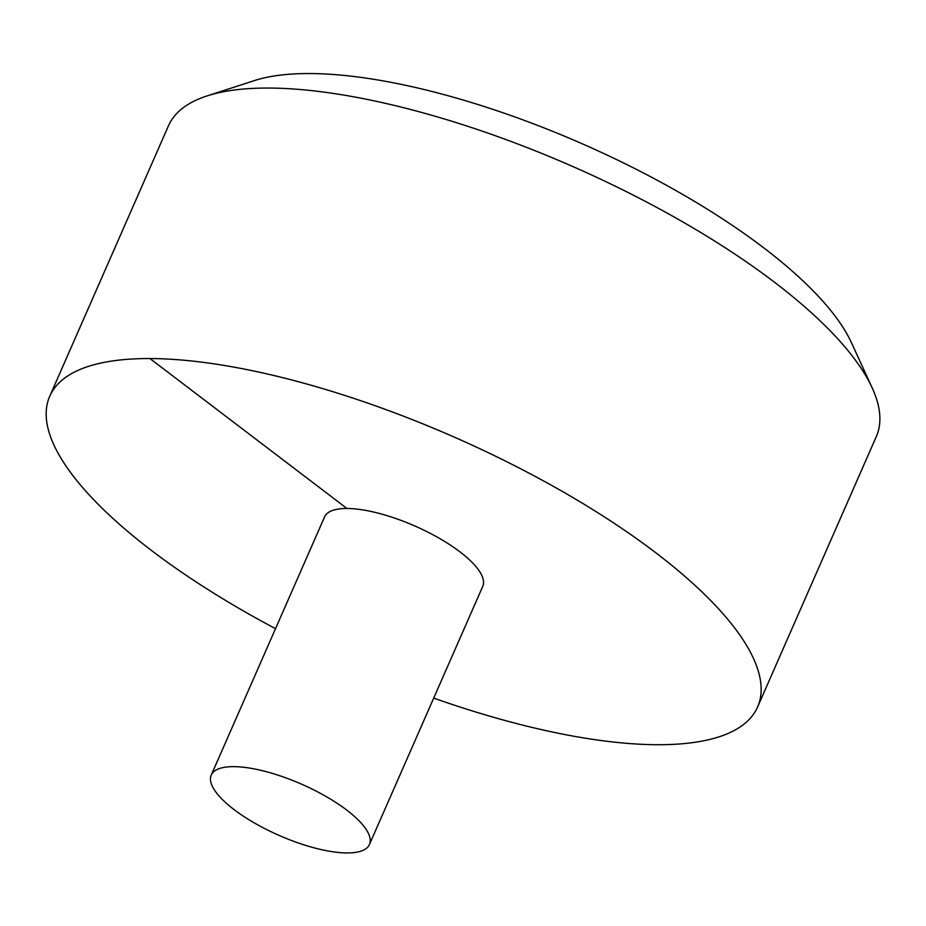 <?xml version="1.0" encoding="UTF-8"?>
<svg xmlns="http://www.w3.org/2000/svg" width="926" height="926" viewBox="0 0 926 926"><rect width="100%" height="100%" fill="white"/><g stroke="black" fill="none" stroke-linecap="round" stroke-linejoin="round"><path stroke-width="1.39" d="M433.704 698.1A386.536 125.207 -156.3 0 0 757.595 707.001A386.536 125.207 -156.3 0 0 655.539 552.567A386.536 125.207 -156.3 0 0 289.896 379.486A386.536 125.207 -156.3 0 0 49.726 396.27A386.536 125.207 -156.3 0 0 275.52 628.661M757.595 707.001L876.343 436.505A386.536 125.207 -156.3 0 0 872.176 387.867A386.536 125.207 -156.3 0 0 774.275 282.071A386.536 125.207 -156.3 0 0 207.088 95.91A386.536 125.207 -156.3 0 0 168.474 125.774L49.726 396.27M369.439 844.512L482.759 586.355A86.373 27.977 -156.3 0 0 459.944 551.85A86.373 27.977 -156.3 0 0 378.236 513.166A86.373 27.977 -156.3 0 0 324.575 516.916L211.255 775.074A86.373 27.977 -156.3 0 0 279.096 835.414A86.373 27.977 -156.3 0 0 369.439 844.512A86.373 27.977 -156.3 0 0 346.625 809.995A86.373 27.977 -156.3 0 0 264.917 771.323A86.373 27.977 -156.3 0 0 211.255 775.074M207.088 95.91L254.418 80.597A346.972 112.393 23.7 0 1 763.545 247.693A346.972 112.393 23.7 0 1 851.422 342.666L872.176 387.867M149.966 358.559L346.972 508.49"/></g></svg>
